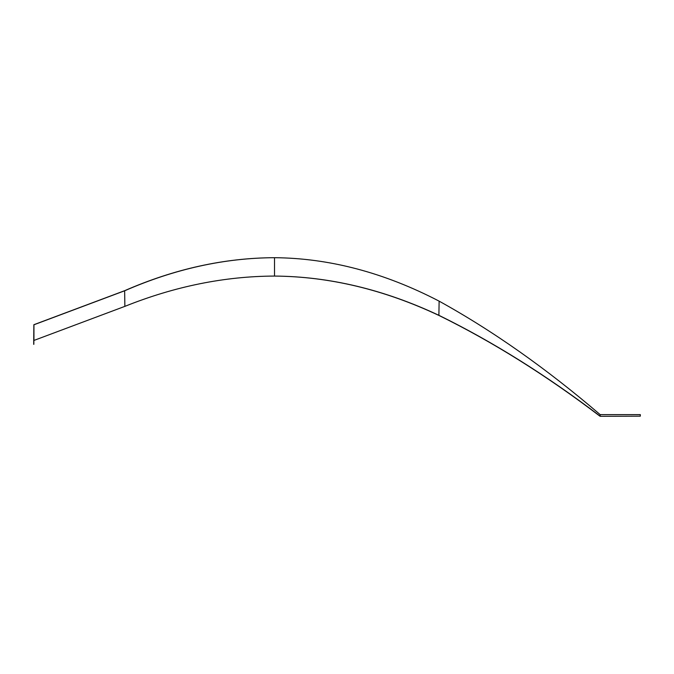<?xml version="1.0" encoding="UTF-8"?>
<svg xmlns="http://www.w3.org/2000/svg" width="674" height="674" viewBox="0 0 674 674"><rect width="100%" height="100%" fill="white"/><g stroke="black" fill="none" stroke-linecap="round" stroke-linejoin="round"><path stroke-width="1.01" d="M600.222 416.305L640.3 416.17L600.222 416.305M33.7 344.338L33.852 324.716L124.639 290.696L124.867 306.367L33.936 340.437L33.936 324.775L33.835 344.338M33.936 324.775L124.867 290.696C174.751 268.918 224.636 257.915 274.52 257.695L274.284 257.695C224.4 257.915 174.515 268.918 124.639 290.696M600.231 414.603L600.222 416.17L600.231 414.603L640.3 414.603L640.3 416.17M274.284 276.07C329.156 276.475 384.028 289.593 438.892 315.424C492.568 341.76 546.243 375.342 599.919 416.17M438.892 315.424L439.119 301.143C384.256 272.625 329.384 258.142 274.52 257.695L274.52 276.07C329.384 276.475 384.256 289.593 439.119 315.424C492.778 341.752 546.429 375.317 600.087 416.128M439.119 301.143C492.778 330.791 546.429 368.594 600.079 414.552M274.52 276.07C224.636 276.273 174.751 286.374 124.867 306.367"/></g></svg>
